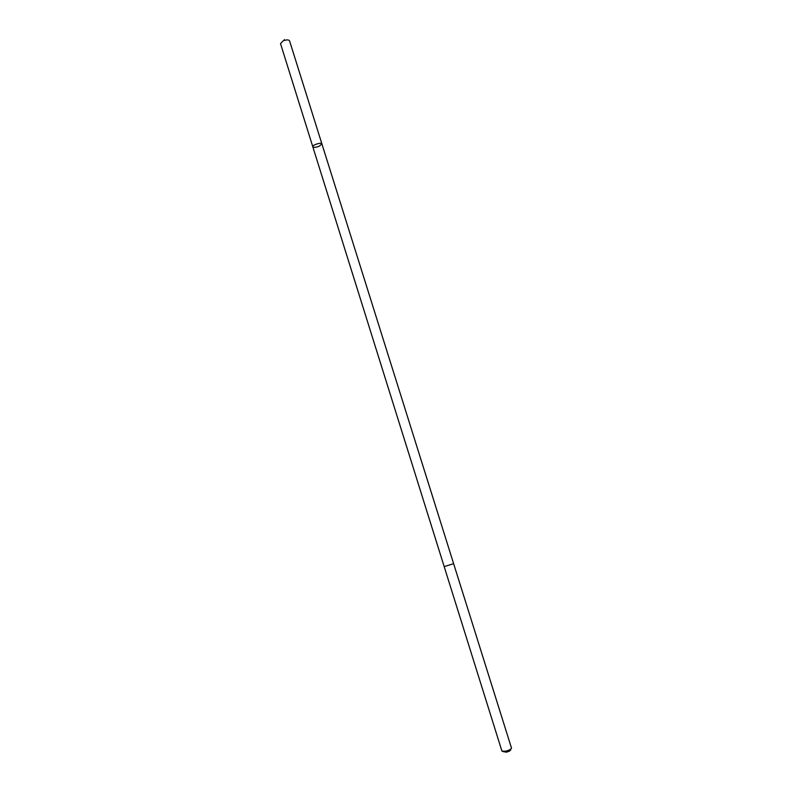 <?xml version="1.0" encoding="UTF-8"?>
<svg xmlns="http://www.w3.org/2000/svg" width="792" height="792" viewBox="0 0 792 792"><rect width="100%" height="100%" fill="white"/><g stroke="black" fill="none" stroke-linecap="round" stroke-linejoin="round"><path stroke-width="1.19" d="M319.196 146.243C315.81 147.5 313.682 147.668 312.8 146.768C311.998 145.015 321.562 142.025 321.908 143.916L319.196 146.243M289.545 40.798C288.575 39.58 286.417 39.61 283.071 40.917L280.517 43.629L312.8 146.768C311.998 145.015 321.562 142.025 321.908 143.916L289.545 40.798M511.454 748.014L511.503 748.113C511.226 749.202 509.246 750.232 505.573 751.222L501.93 751.113L444.193 566.626L453.628 563.666L444.193 566.626L312.8 146.768M510.979 748.975L510.533 749.895C510.513 750.658 509.127 751.42 506.345 752.182L502.851 751.519M284.724 40.293L284.209 39.6M511.503 748.113L321.908 143.916"/></g></svg>
